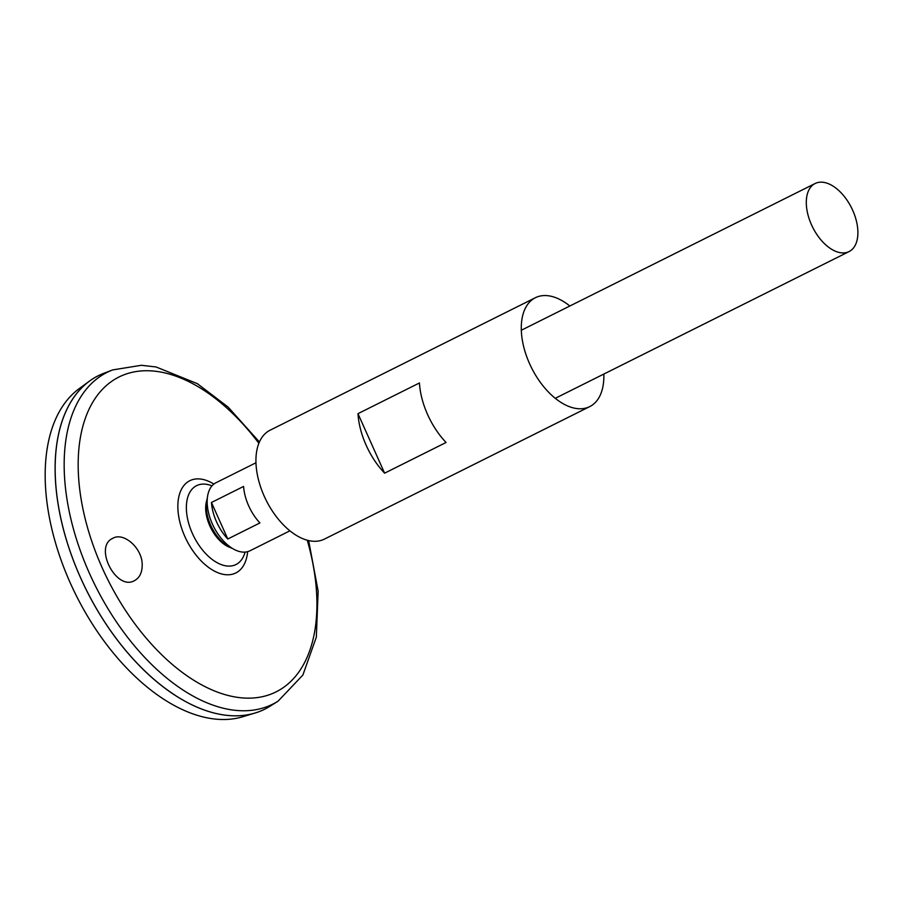 <?xml version="1.0" encoding="UTF-8"?>
<svg xmlns="http://www.w3.org/2000/svg" width="903" height="903" viewBox="0 0 903 903"><rect width="100%" height="100%" fill="white"/><g stroke="black" fill="none" stroke-linecap="round" stroke-linejoin="round"><path stroke-width="1.35" d="M232.421 548.426A32.7 18.67 -116.5 0 1 231.27 547.974L228.888 546.97A30.318 17.315 -116.5 0 1 206.369 501.887L206.99 499.37A32.7 18.67 -116.5 0 1 207.329 498.174M231.27 547.974A32.7 18.67 -116.5 0 1 206.99 499.37M603.825 374.056A60.851 34.754 -116.5 0 1 589.749 406.598A60.851 34.754 -116.5 0 1 587.368 407.603A60.851 34.754 -116.5 0 1 530.479 365.647A60.851 34.754 -116.5 0 1 535.377 297.719A60.851 34.754 -116.5 0 1 569.838 306.015M589.749 406.598L324.403 539.114A60.851 34.754 -116.5 0 1 322.021 540.118A60.851 34.754 -116.5 0 1 265.132 498.163A60.851 34.754 -116.5 0 1 270.031 430.234L535.377 297.719M446.059 442.481L384.61 473.172A60.851 34.754 -116.5 0 1 357.983 413.653L419.432 382.962A60.851 34.754 63.5 0 0 446.059 442.481M384.61 473.172L357.983 413.653M142.189 565.176C142.674 548.448 123.677 531.63 112.706 538.357C93.314 546.812 116.555 591.634 134.671 580.527C139.626 577.717 142.132 572.604 142.189 565.176M245.097 552.094A53.875 53.875 0 0 1 244.476 554.024L244.476 554.024A44.089 25.182 -116.5 0 1 234.249 565.267A44.089 25.182 -116.5 0 1 189.032 524.496A44.089 25.182 -116.5 0 1 210.094 485.182L210.094 485.182A53.875 53.875 0 0 1 212.002 485.837M308.634 540.558L318.138 591.093L316.332 637.157L302.877 675.049L278.068 701.168L270.132 706.169A186.357 106.43 -116.5 0 1 257.536 712.219A186.357 106.43 -116.5 0 1 81.112 578.925A186.357 106.43 -116.5 0 1 103.879 373.266L112.649 369.925L141.353 365.286L156.061 366.968L197.362 383.673L228.12 407.095L259.398 441.985M175.148 695.265A186.323 106.407 -116.5 0 1 55.535 455.755M264.839 709.16A186.357 106.43 -116.5 0 1 257.513 712.241A186.357 106.43 -116.5 0 1 255.109 713.009A186.357 106.43 -116.5 0 1 86.338 589.986A186.357 106.43 -116.5 0 1 89.374 381.168A186.357 106.43 -116.5 0 1 98.303 375.716M255.109 713.009L242.828 716.722A184.167 105.177 -116.5 0 1 76.033 595.133A184.167 105.177 -116.5 0 1 79.035 388.764L89.374 381.168M847.59 252.197A38.028 21.717 -116.5 0 1 812.045 225.976A38.028 21.717 -116.5 0 1 815.104 183.523A38.028 21.717 -116.5 0 1 851.529 207.837A38.028 21.717 -116.5 0 1 849.091 251.565A38.028 21.717 -116.5 0 1 847.59 252.197M289.942 530.817L249.973 550.785A38.028 21.717 -116.5 0 1 248.472 551.406A38.028 21.717 -116.5 0 1 212.927 525.185A38.028 21.717 -116.5 0 1 215.986 482.733L255.955 462.776M211.46 502.486L243.573 486.446A38.028 21.717 63.5 0 0 259.906 522.95L227.782 539.001A38.028 21.717 -116.5 0 1 211.46 502.486L227.782 539.001M307.268 540.22A175.938 100.47 -116.5 0 1 269.252 694.757A175.938 100.47 -116.5 0 1 112.085 587.887A175.938 100.47 -116.5 0 1 103.822 387.918A175.938 100.47 -116.5 0 1 258.856 443.271M247.625 551.677A51.55 29.438 -116.5 0 1 233.843 573.789A51.55 29.438 -116.5 0 1 179.483 520.444A51.55 29.438 -116.5 0 1 213.864 484.076M278.068 701.168A185.42 105.888 -116.5 0 1 265.538 707.184A185.42 105.888 -116.5 0 1 89.995 574.556A185.42 105.888 -116.5 0 1 112.649 369.925M815.104 183.523L521.302 330.25M849.091 251.565L555.289 398.302"/></g></svg>
